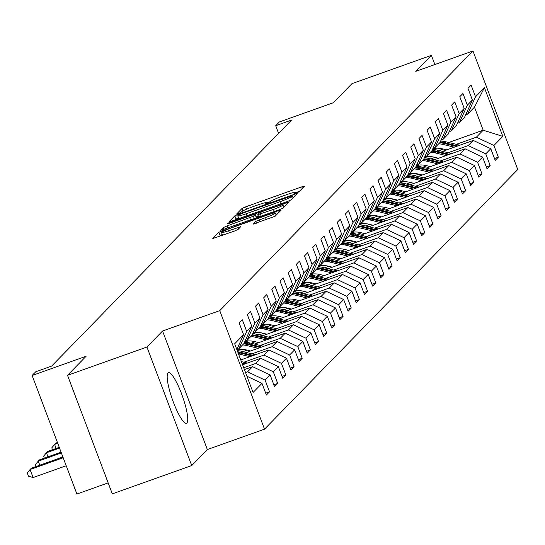 <?xml version="1.0" encoding="UTF-8"?>
<svg xmlns="http://www.w3.org/2000/svg" width="545" height="545" viewBox="0 0 545 545"><rect width="100%" height="100%" fill="white"/><g stroke="black" fill="none" stroke-linecap="round" stroke-linejoin="round"><path stroke-width="0.82" d="M296.371 193.012L298.912 191.86L304.376 186.261L301.773 186.846L245.645 206.848L242.007 208.483L236.544 214.083L238.369 213.674L241.619 211.807A10.805 1.015 -20.7 0 1 253.241 206.562L257.921 204.893A10.805 1.015 -20.7 0 1 266.382 202.76A10.805 1.015 -20.7 0 1 266.253 203.026L265.517 203.81L267.37 203.346L270.62 201.473A10.805 1.015 -20.7 0 1 282.242 196.227L286.922 194.558A10.805 1.015 -20.7 0 1 295.383 192.433A10.805 1.015 -20.7 0 1 295.254 192.692L294.518 193.475L296.371 193.012M186.901 422.947A26.828 5.28 70.4 0 0 181.996 394.975A26.828 5.28 70.4 0 0 168.453 372.685A26.828 5.28 70.4 0 0 168.017 372.971A26.828 5.28 70.4 0 0 172.922 400.943A26.828 5.28 70.4 0 0 186.465 423.233A26.828 5.28 70.4 0 0 186.901 422.947M253.159 224.07L275.143 216.236L281.213 210.016L278.604 210.595L218.845 232.238L212.741 238.54L234.404 231.094L238.036 229.459L240.672 226.713L228.593 230.739A9.033 0.852 -20.7 0 1 221.522 232.524A9.033 0.852 -20.7 0 1 231.346 227.919L268.297 214.75A9.033 0.852 -20.7 0 1 275.375 212.972A9.033 0.852 -20.7 0 1 265.544 217.571L255.755 221.406L253.207 224.186M434.869 64.548L431.388 55.345L351.968 83.644L333.37 102.712L279.367 121.957L275.702 125.718L291.582 120.057L51.666 366.077L35.779 371.738L32.114 375.498L76.9 494.029L108.169 482.884M146.946 347.022L191.731 465.553L207.345 449.543L162.56 331.013L146.946 347.022L67.526 375.321L86.124 356.253L32.114 375.498M162.56 331.013L219.737 310.636L472.965 50.971L517.75 169.502L264.529 429.167L219.737 310.636M431.388 55.345L415.781 71.347L472.965 50.971M287.501 201.473L291.132 199.838L297.202 193.618L294.6 194.197L238.472 214.199L234.834 215.84L228.73 222.142L287.501 201.473M289.204 201.814L283.141 208.033L279.51 209.675L220.732 230.344L223.368 227.599L227.006 225.957L253.398 216.208L255.162 214.362L252.519 215.023L228.818 223.47L226.965 223.941L229.54 222.735L289.204 201.814M191.731 465.553L112.311 493.852L67.526 375.321M265.688 393.183L269.53 391.814L265.108 380.124L270.136 374.967L274.557 386.657L277.698 383.435L273.283 371.744L278.311 366.587L282.726 378.278L285.873 375.055L281.452 363.358L286.479 358.208L290.901 369.898L294.041 366.676L289.627 354.979L294.654 349.822L299.076 361.519L302.216 358.297L297.795 346.6L302.829 341.442L307.244 353.14L310.384 349.917L305.97 338.22L310.997 333.063L315.419 344.76L318.559 341.538L314.138 329.841L319.172 324.684L323.587 336.381L326.734 333.159L322.313 321.461L327.341 316.304L331.762 328.001L334.903 324.772L330.488 313.082L335.516 307.925L339.93 319.622L343.078 316.393L338.656 304.703L343.684 299.546L348.105 311.236L351.246 308.014L346.831 296.323L351.859 291.166L356.273 302.857L359.421 299.634L354.999 287.944L360.027 282.787L364.448 294.477L367.589 291.255L363.174 279.565L368.202 274.408L372.617 286.098L375.764 282.875L371.343 271.185L376.37 266.028L380.792 277.718L383.932 274.496L379.518 262.806L384.545 257.649L388.96 269.339L392.107 266.117L387.686 254.426L392.713 249.269L397.135 260.96L400.275 257.737L395.861 246.047L400.888 240.89L405.31 252.58L408.45 249.358L404.029 237.668L409.063 232.511L413.478 244.201L416.618 240.979L412.204 229.288L417.232 224.131L421.653 235.822L424.793 232.599L420.372 220.909L425.407 215.752L429.821 227.442L432.968 224.22L428.547 212.523L433.575 207.373L437.996 219.063L441.137 215.84L436.722 204.143L441.75 198.986L446.164 210.683L449.312 207.461L444.89 195.764L449.918 190.607L454.339 202.304L457.48 199.082L453.065 187.385L458.093 182.228L462.507 193.925L465.655 190.702L461.233 179.005L466.261 173.848L470.682 185.545L473.823 182.323L469.409 170.626L474.436 165.469L478.851 177.166L481.998 173.937L477.577 162.246L482.604 157.089L487.026 168.786L490.166 165.557L485.752 153.867L490.779 148.71L495.194 160.4L498.341 157.178L493.92 145.488L502.824 136.359L484.43 87.663L474.47 107.154L467.658 114.137L465.655 114.852M269.53 391.814L266.382 395.036L261.968 383.346L253.064 392.475L234.663 343.786L243.567 334.65L239.153 322.96L242.293 319.738L246.708 331.428L251.742 326.271L247.321 314.581L250.462 311.359L254.883 323.049L259.911 317.892L255.496 306.201L258.637 302.979L263.058 314.669L268.086 309.512L263.664 297.822L266.805 294.6L271.226 306.29L276.254 301.133L271.839 289.443L274.98 286.22L279.401 297.911L284.429 292.754L280.007 281.063L283.155 277.841L287.569 289.531L292.597 284.374L288.182 272.684L291.323 269.455L295.744 281.152L300.772 275.995L296.351 264.305L299.498 261.075L303.912 272.772L308.94 267.615L304.526 255.918L307.666 252.696L312.087 264.393L317.115 259.236L312.694 247.539L315.841 244.317L320.256 256.014L325.283 250.857L320.869 239.16L324.009 235.937L328.431 247.634L333.458 242.477L329.037 230.78L332.184 227.558L336.599 239.255L341.633 234.098L337.212 222.401L340.353 219.179L344.774 230.869L349.801 225.719L345.387 214.022L348.528 210.799L352.942 222.489L357.976 217.332L353.555 205.642L356.696 202.42L361.117 214.11L366.145 208.953L361.73 197.263L364.871 194.04L369.292 205.731L374.32 200.574L369.898 188.883L373.039 185.661L377.46 197.351L382.488 192.194L378.073 180.504L381.214 177.282L385.635 188.972L390.663 183.815L386.242 172.125L389.389 168.902L393.803 180.593L398.831 175.435L394.417 163.745L397.557 160.523L401.978 172.213L407.006 167.056L402.585 155.366L405.732 152.144L410.147 163.834L415.174 158.677L410.76 146.987L413.9 143.764L418.322 155.454L423.349 150.297L418.928 138.607L422.075 135.385L426.49 147.075L431.517 141.918L427.103 130.228L430.243 127.005L434.665 138.696L439.692 133.539L435.271 121.848L438.418 118.619L442.833 130.316L447.867 125.159L443.446 113.469L446.587 110.24L451.008 121.937L456.036 116.78L451.621 105.083L454.762 101.861L459.176 113.558L464.211 108.401L459.789 96.703L462.93 93.481L467.351 105.178L472.379 100.021L467.964 88.324L471.105 85.102L475.526 96.799L484.43 87.663M244.412 369.592L252.587 366.676L247.559 371.833L245.536 372.555M236.843 349.488L238.846 348.773L243.874 343.616L251.742 326.271M247.559 371.833L265.108 380.124M252.587 366.676L270.136 374.967M246.708 331.428L238.846 348.773M242.593 364.775L260.762 358.297L255.734 363.454L243.717 367.739M245.012 341.109L247.014 340.393L252.049 335.236L259.911 317.892M255.734 363.454L273.283 371.744M260.762 358.297L278.311 366.587M254.883 323.049L247.014 340.393M240.774 359.952L268.93 349.917L263.903 355.074L243.847 362.227M253.187 332.729L255.189 332.014L260.217 326.857L268.086 309.512M263.903 355.074L281.452 363.358M268.93 349.917L286.479 358.208M263.058 314.669L255.189 332.014M246.415 352.479L277.105 341.538L272.078 346.695L252.015 353.848M261.355 324.343L263.358 323.635L268.392 318.478L276.254 301.133M272.078 346.695L289.627 354.979M277.105 341.538L294.654 349.822M271.226 306.29L263.358 323.635M254.583 344.099L285.28 333.159L280.246 338.316L260.19 345.462M247.123 350.122L242.913 351.62M239.848 349.345L237.13 350.319M269.53 315.964L271.533 315.255L276.56 310.098L284.429 292.754M280.246 338.316L297.795 346.6M285.28 333.159L302.829 341.442M279.401 297.911L271.533 315.255M262.758 335.72L293.448 324.779L288.421 329.936L268.358 337.083M255.292 341.742L251.082 343.241M248.016 340.966L244.514 342.219A26.317 25.683 -135.7 0 1 249.91 342.955L263.691 346.32M277.698 307.584L279.708 306.869L284.735 301.719L292.597 284.374M288.421 329.936L305.97 338.22M293.448 324.779L310.997 333.063M287.569 289.531L279.708 306.869M270.926 327.341L301.623 316.4L296.589 321.557L276.533 328.703M263.467 333.363L259.257 334.862M256.191 332.586L252.682 333.84A26.317 25.683 -135.7 0 1 258.078 334.576L271.86 337.941M285.873 299.205L287.876 298.49L292.903 293.333L300.772 275.995M296.589 321.557L314.138 329.841M301.623 316.4L319.172 324.684M295.744 281.152L287.876 298.49M279.101 318.954L309.792 308.02L304.764 313.177L284.701 320.324M271.635 324.984L267.425 326.482M264.366 324.207L260.857 325.46A26.317 25.683 -135.7 0 1 266.253 326.196L280.035 329.562M294.041 290.826L296.051 290.11L301.078 284.953L308.94 267.615M304.764 313.177L322.313 321.461M309.792 308.02L327.341 316.304M303.912 272.772L296.051 290.11M287.269 310.575L317.967 299.641L312.939 304.798L292.876 311.944M279.81 316.604L275.6 318.103M272.534 315.828L269.026 317.081A26.317 25.683 -135.7 0 1 274.421 317.817L288.203 321.182M302.216 282.446L304.219 281.731L309.247 276.574L317.115 259.236M312.939 304.798L330.488 313.082M317.967 299.641L335.516 307.925M312.087 264.393L304.219 281.731M295.445 302.196L326.135 291.262L321.107 296.419L301.044 303.565M287.978 308.225L283.768 309.724M280.709 307.448L277.201 308.702A26.317 25.683 -135.7 0 1 282.596 309.437L296.378 312.803M310.384 274.067L312.394 273.352L317.422 268.195L325.283 250.857M321.107 296.419L338.656 304.703M326.135 291.262L343.684 299.546M320.256 256.014L312.394 273.352M303.613 293.816L334.31 282.882L329.282 288.039L309.219 295.186M296.153 299.845L291.943 301.344M288.877 299.069L285.376 300.322A26.317 25.683 -135.7 0 1 290.771 301.058L304.546 304.423M318.559 265.688L320.562 264.972L325.59 259.815L333.458 242.477M329.282 288.039L346.831 296.323M334.31 282.882L351.859 291.166M328.431 247.634L320.562 264.972M311.788 285.437L342.478 274.503L337.45 279.66L317.388 286.806M304.321 291.466L300.111 292.965M297.052 290.689L293.544 291.936A26.317 25.683 -135.7 0 1 298.939 292.679L312.721 296.044M326.728 257.308L328.737 256.593L333.765 251.436L341.633 234.098M337.45 279.66L354.999 287.944M342.478 274.503L360.027 282.787M336.599 239.255L328.737 256.593M319.956 277.058L350.653 266.123L345.625 271.281L325.563 278.427M312.496 283.08L308.286 284.585M305.22 282.31L301.719 283.557A26.317 25.683 -135.7 0 1 307.114 284.299L320.889 287.665M334.903 248.929L336.905 248.213L341.94 243.056L349.801 225.719M345.625 271.281L363.174 279.565M350.653 266.123L368.202 274.408M344.774 230.869L336.905 248.213M328.131 268.678L358.821 257.744L353.794 262.901L333.731 270.048M320.664 274.7L316.454 276.206M313.395 273.931L309.887 275.177M343.078 240.549L345.08 239.834L350.108 234.677L357.976 217.332M353.794 262.901L371.343 271.185M358.821 257.744L376.37 266.028M352.942 222.489L345.08 239.834M336.306 260.299L366.996 249.365L361.969 254.522L341.906 261.668M328.839 266.321L324.629 267.827M321.564 265.551L318.062 266.798M351.246 232.17L353.249 231.455L358.283 226.298L366.145 208.953M361.969 254.522L379.518 262.806M366.996 249.365L384.545 257.649M361.117 214.11L353.249 231.455M344.474 251.919L375.164 240.985L370.137 246.142L350.081 253.289M337.014 257.942L332.797 259.447M329.739 257.172L326.23 258.419A26.317 25.683 -135.7 0 1 331.626 259.161L345.407 262.52M359.421 223.791L361.424 223.075L366.451 217.918L374.32 200.574M370.137 246.142L387.686 254.426M375.164 240.985L392.713 249.269M369.292 205.731L361.424 223.075M352.649 243.54L383.339 232.606L378.312 237.756L358.249 244.909M345.183 249.562L340.972 251.068M337.907 248.792L334.405 250.039A26.317 25.683 -135.7 0 1 339.801 250.775L353.582 254.14M367.589 215.411L369.592 214.696L374.626 209.539L382.488 192.194M378.312 237.756L395.861 246.047M383.339 232.606L400.888 240.89M377.46 197.351L369.592 214.696M360.817 235.161L391.514 224.22L386.48 229.377L366.424 236.53M353.358 241.183L349.147 242.682M346.082 240.413L342.573 241.66A26.317 25.683 -135.7 0 1 347.969 242.396L361.751 245.761M375.764 207.032L377.767 206.317L382.794 201.159L390.663 183.815M386.48 229.377L404.029 237.668M391.514 224.22L409.063 232.511M385.635 188.972L377.767 206.317M368.992 226.781L399.683 215.84L394.655 220.998L374.592 228.151M361.526 232.804L357.316 234.302M354.25 232.034L350.748 233.28A26.317 25.683 -135.7 0 1 356.144 234.016L369.926 237.382M383.932 198.653L385.942 197.937L390.969 192.78L398.831 175.435M394.655 220.998L412.204 229.288M399.683 215.84L417.232 224.131M393.803 180.593L385.942 197.937M377.16 218.402L407.858 207.461L402.823 212.618L382.767 219.771M369.701 224.424L365.491 225.923M362.425 223.654L358.917 224.901A26.317 25.683 -135.7 0 1 364.312 225.637L378.094 229.002M392.107 190.273L394.11 189.558L399.138 184.401L407.006 167.056M402.823 212.618L420.372 220.909M407.858 207.461L425.407 215.752M401.978 172.213L394.11 189.558M385.335 210.023L416.026 199.082L410.998 204.239L390.935 211.392M377.869 216.045L373.659 217.544M370.6 215.275L367.092 216.522A26.317 25.683 -135.7 0 1 372.487 217.257L386.269 220.623M400.275 181.894L402.285 181.178L407.313 176.021L415.174 158.677M410.998 204.239L428.547 212.523M416.026 199.082L433.575 207.373M410.147 163.834L402.285 181.178M393.504 201.643L424.201 190.702L419.173 195.859L399.11 203.013M386.044 207.665L381.834 209.164M378.768 206.896L375.26 208.142A26.317 25.683 -135.7 0 1 380.655 208.878L394.437 212.243M408.45 173.508L410.453 172.799L415.481 167.642L423.349 150.297M419.173 195.859L436.722 204.143M424.201 190.702L441.75 198.986M418.322 155.454L410.453 172.799M401.679 193.264L432.369 182.323L427.341 187.48L407.279 194.626M394.212 199.286L390.002 200.785M386.943 198.509L383.435 199.763A26.317 25.683 -135.7 0 1 388.83 200.499L402.612 203.864M416.618 165.128L418.628 164.42L423.656 159.263L431.517 141.918M427.341 187.48L444.89 195.764M432.369 182.323L449.918 190.607M426.49 147.075L418.628 164.42M409.847 184.884L440.544 173.944L435.516 179.101L415.454 186.247M402.387 190.907L398.177 192.405M395.111 190.13L391.61 191.384A26.317 25.683 -135.7 0 1 397.005 192.119L410.78 195.485M424.793 156.749L426.796 156.034L431.824 150.876L439.692 133.539M435.516 179.101L453.065 187.385M440.544 173.944L458.093 182.228M434.665 138.696L426.796 156.034M418.022 176.505L448.712 165.564L443.685 170.721L423.622 177.868M410.555 182.527L406.345 184.026M403.286 181.751L399.778 183.004M432.962 148.369L434.971 147.654L439.999 142.497L447.867 125.159M443.685 170.721L461.233 179.005M448.712 165.564L466.261 173.848M442.833 130.316L434.971 147.654M426.19 168.119L456.887 157.185L451.859 162.342L431.797 169.488M418.73 174.148L414.52 175.647M411.455 173.371L407.953 174.625M441.137 139.99L443.14 139.275L448.174 134.118L456.036 116.78M451.859 162.342L469.409 170.626M456.887 157.185L474.436 165.469M451.008 121.937L443.14 139.275M434.365 159.739L465.055 148.805L460.028 153.963L439.965 161.109M426.899 165.769L422.688 167.267M419.63 164.992L416.121 166.245A26.317 25.683 -135.7 0 1 421.517 166.981L435.298 170.347M449.312 131.611L451.315 130.895L456.342 125.738L464.211 108.401M460.028 153.963L477.577 162.246M465.055 148.805L482.604 157.089M459.176 113.558L451.315 130.895M442.54 151.36L473.23 140.426L468.203 145.583L448.14 152.729M435.074 157.389L430.863 158.888M427.798 156.613L424.296 157.866A26.317 25.683 -135.7 0 1 429.692 158.602L443.473 161.967M457.48 123.231L459.483 122.516L464.517 117.359L472.379 100.021M468.203 145.583L485.752 153.867M473.23 140.426L490.779 148.71M467.351 105.178L459.483 122.516M448.726 142.497L483.183 130.221L476.371 137.204L456.315 144.35M443.248 149.01L439.032 150.509M476.371 137.204L493.92 145.488M474.47 107.154L483.183 130.221L502.824 136.359M475.526 96.799L467.658 114.137M207.345 449.543L264.529 429.167M275.702 125.718L278.597 133.375M246.926 376.241L261.968 383.346M243.567 334.65L236.83 349.515M494.499 158.547L498.341 157.178M486.324 166.927L490.166 165.557M478.156 175.313L481.998 173.937M469.981 183.692L473.823 182.323M461.813 192.072L465.655 190.702M453.638 200.451L457.48 199.082M445.463 208.83L449.312 207.461M437.294 217.21L441.137 215.84M429.119 225.589L432.968 224.22M420.951 233.969L424.793 232.599M412.776 242.348L416.618 240.979M404.608 250.727L408.45 249.358M396.433 259.107L400.275 257.737M388.265 267.486L392.107 266.117M380.09 275.865L383.932 274.496M371.922 284.245L375.764 282.875M363.747 292.624L367.589 291.255M355.578 301.003L359.421 299.634M347.403 309.383L351.246 308.014M339.228 317.762L343.078 316.393M331.06 326.148L334.903 324.772M322.885 334.528L326.734 333.159M314.717 342.907L318.559 341.538M306.542 351.287L310.384 349.917M298.374 359.666L302.216 358.297M290.199 368.045L294.041 366.676M282.031 376.425L285.873 375.055M273.856 384.804L277.698 383.435M299.457 191.302L295.492 192.719M270.456 201.636L266.491 203.053M238.499 217.85L236.046 219.042L234.895 220.221M292.27 195.75L241.176 213.715L237.893 215.629A10.805 1.015 -20.7 0 0 237.763 215.888A10.805 1.015 -20.7 0 0 246.224 213.763L279.898 201.759A10.805 1.015 -20.7 0 0 291.527 196.513L292.27 195.75L293.067 197.855M255.905 218.089L256.286 217.53M256.123 216.896L258.255 216.133M273.386 209.43A9.033 0.852 -20.7 0 0 283.209 204.825A9.033 0.852 -20.7 0 0 276.138 206.609L263.119 211.249L259.488 212.884L257.724 214.737L273.386 209.43L274.196 211.569M222.217 234.364L218.906 236.619M459.817 145.208L446.035 141.843A26.317 25.683 -135.7 0 0 440.632 141.101M454.278 147.177L443.412 144.527A26.317 25.683 -135.7 0 0 438.711 143.819M446.75 149.861L442.465 148.819A21.841 21.316 -135.7 0 0 432.832 148.662M457.711 145.958L445.04 142.865A26.317 25.683 -135.7 0 0 440.162 142.143M439.706 142.797A26.317 25.683 44.3 0 1 444.407 143.505L456.383 146.428M451.642 153.588L437.86 150.222A26.317 25.683 -135.7 0 0 432.457 149.48M446.103 155.557L435.244 152.907A26.317 25.683 -135.7 0 0 430.536 152.198M438.575 158.241L434.29 157.198A21.841 21.316 -135.7 0 0 424.657 157.042M449.536 154.337L436.865 151.244A26.317 25.683 -135.7 0 0 431.987 150.522M431.531 151.183A26.317 25.683 44.3 0 1 436.238 151.885L448.208 154.807M437.935 163.936L427.069 161.286A26.317 25.683 -135.7 0 0 422.368 160.577M430.407 166.62L426.122 165.578A21.841 21.316 -135.7 0 0 416.489 165.421M441.368 162.717L428.697 159.624A26.317 25.683 -135.7 0 0 423.812 158.908M423.363 159.562A26.317 25.683 44.3 0 1 428.063 160.264L440.04 163.187M429.76 172.315L418.901 169.665A26.317 25.683 -135.7 0 0 414.193 168.957M422.232 175L417.947 173.957A21.841 21.316 -135.7 0 0 408.314 173.8M433.193 171.096L420.522 168.003A26.317 25.683 -135.7 0 0 415.644 167.288M415.188 167.942A26.317 25.683 44.3 0 1 419.895 168.643L431.865 171.566M427.123 178.726L413.348 175.361A26.317 25.683 -135.7 0 0 407.946 174.625M421.592 180.702L410.726 178.045A26.317 25.683 -135.7 0 0 406.025 177.343M414.057 183.379L409.779 182.337A21.841 21.316 -135.7 0 0 400.146 182.18M425.025 179.475L412.354 176.382A26.317 25.683 -135.7 0 0 407.469 175.667M407.02 176.321A26.317 25.683 44.3 0 1 411.72 177.023L423.69 179.945M418.955 187.105L405.173 183.74A26.317 25.683 -135.7 0 0 399.771 183.004M413.417 189.081L402.557 186.424A26.317 25.683 -135.7 0 0 397.85 185.722M405.889 191.758L401.604 190.716A21.841 21.316 -135.7 0 0 391.971 190.559M416.85 187.855L404.179 184.762A26.317 25.683 -135.7 0 0 399.301 184.047M398.845 184.701A26.317 25.683 44.3 0 1 403.552 185.402L415.522 188.332M405.248 197.46L394.382 194.803A26.317 25.683 -135.7 0 0 389.682 194.102M397.714 200.138L393.435 199.095A21.841 21.316 -135.7 0 0 383.803 198.939M408.675 196.234L396.004 193.141A26.317 25.683 -135.7 0 0 391.126 192.426M390.676 193.08A26.317 25.683 44.3 0 1 395.377 193.782L407.347 196.711M397.073 205.84L386.214 203.183A26.317 25.683 -135.7 0 0 381.507 202.481M389.546 208.517L385.26 207.475A21.841 21.316 -135.7 0 0 375.628 207.318M400.507 204.613L387.836 201.521A26.317 25.683 -135.7 0 0 382.958 200.805M382.501 201.459A26.317 25.683 44.3 0 1 387.209 202.168L399.178 205.09M388.898 214.219L378.039 211.562A26.317 25.683 -135.7 0 0 373.339 210.861M381.371 216.903L377.092 215.854A21.841 21.316 -135.7 0 0 367.459 215.704M392.332 212.993L379.661 209.9A26.317 25.683 -135.7 0 0 374.783 209.185M374.333 209.839A26.317 25.683 44.3 0 1 379.034 210.547L391.003 213.47M380.73 222.598L369.864 219.942A26.317 25.683 -135.7 0 0 365.164 219.24M373.202 225.283L368.917 224.233A21.841 21.316 -135.7 0 0 359.284 224.084M384.164 221.372L371.492 218.279A26.317 25.683 -135.7 0 0 366.615 217.564M366.158 218.218A26.317 25.683 44.3 0 1 370.866 218.927L382.835 221.849M372.555 230.978L361.696 228.328A26.317 25.683 -135.7 0 0 356.995 227.619M365.027 233.662L360.749 232.613A21.841 21.316 -135.7 0 0 351.116 232.463M375.989 229.752L363.317 226.659A26.317 25.683 -135.7 0 0 358.44 225.943M357.99 226.597A26.317 25.683 44.3 0 1 362.691 227.306L374.66 230.228M364.387 239.357L353.521 236.707A26.317 25.683 -135.7 0 0 348.82 235.999M356.859 242.041L352.574 240.992A21.841 21.316 -135.7 0 0 342.941 240.842M367.82 238.131L355.149 235.038A26.317 25.683 -135.7 0 0 350.272 234.323M349.815 234.977A26.317 25.683 44.3 0 1 354.516 235.685L366.492 238.608M356.212 247.737L345.353 245.087A26.317 25.683 -135.7 0 0 340.645 244.378M348.684 250.421L344.399 249.372A21.841 21.316 -135.7 0 0 334.773 249.222M359.645 246.51L346.974 243.417A26.317 25.683 -135.7 0 0 342.097 242.702M341.647 243.356A26.317 25.683 44.3 0 1 346.347 244.065L358.317 246.987M348.044 256.116L337.178 253.466A26.317 25.683 -135.7 0 0 332.477 252.757M340.516 258.8L336.231 257.751A21.841 21.316 -135.7 0 0 326.598 257.601M351.477 254.89L338.806 251.797A26.317 25.683 -135.7 0 0 333.928 251.082M333.472 251.736A26.317 25.683 44.3 0 1 338.173 252.444L350.149 255.367M339.869 264.495L329.01 261.845A26.317 25.683 -135.7 0 0 324.302 261.137M332.341 267.179L328.056 266.13A21.841 21.316 -135.7 0 0 318.423 265.98M343.302 263.269L330.631 260.176A26.317 25.683 -135.7 0 0 325.753 259.461M325.297 260.115A26.317 25.683 44.3 0 1 330.004 260.823L341.974 263.746M337.239 270.899L323.458 267.541A26.317 25.683 -135.7 0 0 318.055 266.798M331.701 272.875L320.835 270.225A26.317 25.683 -135.7 0 0 316.134 269.516M324.173 275.559L319.888 274.51A21.841 21.316 -135.7 0 0 310.255 274.36M335.134 271.655L322.463 268.556A26.317 25.683 -135.7 0 0 317.578 267.84M317.129 268.494A26.317 25.683 44.3 0 1 321.829 269.203L333.806 272.125M329.064 279.285L315.283 275.92A26.317 25.683 -135.7 0 0 309.88 275.177M323.526 281.254L312.666 278.604A26.317 25.683 -135.7 0 0 307.959 277.896M315.998 283.938L311.713 282.889A21.841 21.316 -135.7 0 0 302.08 282.739M326.959 280.035L314.288 276.935A26.317 25.683 -135.7 0 0 309.41 276.22M308.954 276.874A26.317 25.683 44.3 0 1 313.661 277.582L325.631 280.505M315.357 289.633L304.491 286.983A26.317 25.683 -135.7 0 0 299.791 286.275M307.823 292.318L303.545 291.275A21.841 21.316 -135.7 0 0 293.912 291.119M318.791 288.414L306.12 285.314A26.317 25.683 -135.7 0 0 301.235 284.599M300.786 285.253A26.317 25.683 44.3 0 1 305.486 285.962L317.456 288.884M307.182 298.013L296.323 295.363A26.317 25.683 -135.7 0 0 291.616 294.654M299.655 300.697L295.37 299.655A21.841 21.316 -135.7 0 0 285.737 299.498M310.616 296.793L297.945 293.701A26.317 25.683 -135.7 0 0 293.067 292.978M292.611 293.632A26.317 25.683 44.3 0 1 297.318 294.341L309.288 297.263M299.014 306.392L288.148 303.742A26.317 25.683 -135.7 0 0 283.448 303.034M291.48 309.076L287.201 308.034A21.841 21.316 -135.7 0 0 277.569 307.877M302.441 305.173L289.77 302.08A26.317 25.683 -135.7 0 0 284.892 301.358M284.442 302.019A26.317 25.683 44.3 0 1 289.143 302.72L301.113 305.643M290.839 314.772L279.98 312.122A26.317 25.683 -135.7 0 0 275.273 311.413M283.311 317.456L279.026 316.413A21.841 21.316 -135.7 0 0 269.394 316.257M294.273 313.552L281.602 310.459A26.317 25.683 -135.7 0 0 276.724 309.744M276.267 310.398A26.317 25.683 44.3 0 1 280.975 311.1L292.944 314.022M282.664 323.151L271.805 320.501A26.317 25.683 -135.7 0 0 267.104 319.792M275.136 325.835L270.858 324.793A21.841 21.316 -135.7 0 0 261.225 324.636M286.098 321.932L273.427 318.839A26.317 25.683 -135.7 0 0 268.549 318.123M268.099 318.777A26.317 25.683 44.3 0 1 272.8 319.479L284.769 322.402M274.496 331.537L263.63 328.88A26.317 25.683 -135.7 0 0 258.93 328.179M266.968 334.214L262.683 333.172A21.841 21.316 -135.7 0 0 253.05 333.015M277.93 330.311L265.258 327.218A26.317 25.683 -135.7 0 0 260.381 326.503M259.924 327.157A26.317 25.683 44.3 0 1 264.632 327.858L276.601 330.781M266.321 339.916L255.462 337.26A26.317 25.683 -135.7 0 0 250.761 336.558M258.793 342.594L254.515 341.552A21.841 21.316 -135.7 0 0 244.882 341.395M269.755 338.69L257.083 335.597A26.317 25.683 -135.7 0 0 252.206 334.882M251.756 335.536A26.317 25.683 44.3 0 1 256.457 336.238L268.426 339.167M258.153 348.296L247.287 345.639A26.317 25.683 -135.7 0 0 242.586 344.937M250.625 350.973L246.34 349.931A21.841 21.316 -135.7 0 0 236.911 349.733M261.586 347.07L248.915 343.977A26.317 25.683 -135.7 0 0 244.037 343.261M243.581 343.915A26.317 25.683 44.3 0 1 248.282 344.624L260.258 347.547M255.516 354.7L241.735 351.334A26.317 25.683 -135.7 0 0 237.252 350.639M249.978 356.675L239.119 354.018A26.317 25.683 -135.7 0 0 238.472 353.875M242.45 359.359L240.352 358.842M253.411 355.449L240.74 352.356A26.317 25.683 -135.7 0 0 237.688 351.798M237.981 352.574A26.317 25.683 44.3 0 1 240.113 353.003L252.083 355.926M57.436 442.513L55.903 443.058L54.595 444.4L57.729 443.283M52.477 449.748L51.768 447.874L54.595 444.4L56.121 448.446M247.348 363.079L241.408 361.628M245.243 363.828L241.932 363.024M242.266 363.903L243.915 364.305M59.255 447.329L47.735 451.437L46.42 452.779L59.548 448.106M44.302 458.127L43.593 456.254L46.42 452.779L47.953 456.826M61.081 452.152L39.56 459.817L38.252 461.159L61.374 452.922M36.133 466.506L35.425 464.633L38.252 461.159L39.778 465.205M62.9 456.969L31.392 468.196L30.077 469.538L33.102 477.549L66.218 465.75M33.102 477.549L28.463 476.214L27.25 473.012L30.077 469.538L63.193 457.739M295.485 193.305L295.254 192.692M266.485 203.639L266.253 203.026M242.934 210.929L242.007 208.483M246.531 209.205L245.645 206.848M302.339 188.345L301.773 186.846M236.046 219.042L234.834 215.84M238.696 214.812L238.472 214.199M295.165 195.703L294.6 194.197M247.035 215.895L246.224 213.763M280.709 203.898L279.898 201.759M292.324 198.618L291.527 196.513M224.063 229.431L223.368 227.599M227.81 228.096L227.006 225.957M250.577 219.982L249.767 217.85M254.324 218.647L253.398 216.208M256.334 217.646L255.121 214.444M229.697 223.157L229.54 222.735M287.174 203.905L286.602 202.399M258.684 217.094L257.805 214.771M261.178 216.208L260.367 214.069M256.45 223.239L255.755 221.406M260.197 221.904L259.386 219.764M266.355 219.71L265.544 217.571M229.404 232.879L228.593 230.739M238.594 228.88L238.029 227.381M220.057 235.44L218.845 232.238M222.823 231.516L222.476 230.596M279.176 212.1L278.604 210.595M445.04 142.865L446.035 141.843M443.412 144.527L444.407 143.505M436.865 151.244L437.86 150.222M435.244 152.907L436.238 151.885M428.697 159.624L429.692 158.602M427.069 161.286L428.063 160.264M420.522 168.003L421.517 166.981M418.901 169.665L419.895 168.643M412.354 176.382L413.348 175.361M410.726 178.045L411.72 177.023M404.179 184.762L405.173 183.74M402.557 186.424L403.552 185.402M396.004 193.141L397.005 192.119M394.382 194.803L395.377 193.782M387.836 201.521L388.83 200.499M386.214 203.183L387.209 202.168M379.661 209.9L380.655 208.878M378.039 211.562L379.034 210.547M371.492 218.279L372.487 217.257M369.864 219.942L370.866 218.927M363.317 226.659L364.312 225.637M361.696 228.328L362.691 227.306M355.149 235.038L356.144 234.016M353.521 236.707L354.516 235.685M346.974 243.417L347.969 242.396M345.353 245.087L346.347 244.065M338.806 251.797L339.801 250.775M337.178 253.466L338.173 252.444M330.631 260.176L331.626 259.161M329.01 261.845L330.004 260.823M322.463 268.556L323.458 267.541M320.835 270.225L321.829 269.203M314.288 276.935L315.283 275.92M312.666 278.604L313.661 277.582M306.12 285.314L307.114 284.299M304.491 286.983L305.486 285.962M297.945 293.701L298.939 292.679M296.323 295.363L297.318 294.341M289.77 302.08L290.771 301.058M288.148 303.742L289.143 302.72M281.602 310.459L282.596 309.437M279.98 312.122L280.975 311.1M273.427 318.839L274.421 317.817M271.805 320.501L272.8 319.479M265.258 327.218L266.253 326.196M263.63 328.88L264.632 327.858M257.083 335.597L258.078 334.576M255.462 337.26L256.457 336.238M248.915 343.977L249.91 342.955M247.287 345.639L248.282 344.624M240.74 352.356L241.735 351.334M239.119 354.018L240.113 353.003M295.69 193.237L295.383 192.433M266.689 203.571L266.382 202.76M293.101 197.821L292.297 195.696M238.867 218.804L237.763 215.888M256.375 217.564L255.162 214.362M284.068 207.086L283.209 204.825M258.623 217.114L257.724 214.737M276.199 215.152L275.375 212.972M222.578 235.311L221.522 232.524"/></g></svg>
